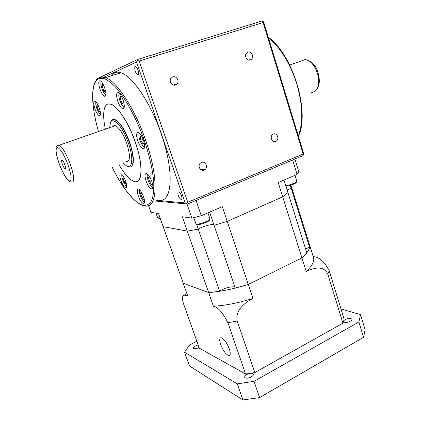 <?xml version="1.0" encoding="UTF-8"?>
<svg xmlns="http://www.w3.org/2000/svg" width="421" height="421" viewBox="0 0 421 421"><rect width="100%" height="100%" fill="white"/><g stroke="black" fill="none" stroke-linecap="round" stroke-linejoin="round"><path stroke-width="0.63" d="M62.471 164.443C63.413 166.827 64.276 168.295 65.06 168.842C65.871 168.937 65.739 167.421 64.66 164.29C63.713 161.901 62.845 160.433 62.066 159.88C61.25 159.801 61.387 161.322 62.471 164.443M126.211 161.617C130.384 161.696 130.515 155.454 126.616 142.893C122.953 133.32 119.227 127.568 115.433 125.642L113.97 125.579L112.896 126.526M175.52 84.989L177.209 83.774C179.693 80.869 176.294 75.543 172.799 76.896L171.037 78.195C168.637 81.148 172.089 86.352 175.52 84.989M204.101 170.089L204.98 169.579C208.463 167.111 205.374 160.659 201.517 162.395L200.543 162.974C197.144 165.527 200.317 171.836 204.101 170.089M275.697 141.43L276.313 141.098C279.697 138.988 277.002 132.436 273.403 134.062L272.719 134.436C269.387 136.615 272.15 143.077 275.697 141.43M250.316 59.956L251.569 59.151C254.258 56.624 251.253 50.915 247.906 52.22L246.595 53.072C243.964 55.651 247.022 61.277 250.316 59.956M157.654 199.891C171.705 204.985 175.31 173.999 161.248 133.952C150.802 103.108 132.531 76.085 120.985 72.765C116.68 71.375 113.354 72.423 111.007 75.906M135.315 71.296C136.025 73.233 136.809 74.401 137.656 74.801C138.819 74.791 138.956 73.228 138.056 70.112C137.341 68.17 136.562 66.997 135.715 66.597C134.546 66.618 134.41 68.181 135.315 71.296M178.351 195.565C179.172 197.717 180.077 199.012 181.077 199.449C182.072 199.459 182.198 198.238 181.462 195.776C180.646 193.618 179.735 192.318 178.736 191.881C177.741 191.876 177.609 193.102 178.351 195.565M95.03 109.097C96.435 112.77 97.84 114.97 99.23 115.686C100.861 115.643 100.845 112.991 99.177 107.723C97.767 104.034 96.362 101.829 94.972 101.108C93.33 101.182 93.346 103.845 95.03 109.097M120.959 180.688C122.474 184.582 123.99 186.913 125.521 187.677C127.01 187.671 127.016 185.372 125.537 180.772C124.016 176.862 122.495 174.52 120.974 173.757C119.469 173.784 119.464 176.094 120.959 180.688M138.33 196.102C139.93 200.233 141.582 202.712 143.282 203.548C144.913 203.575 144.982 201.233 143.487 196.512C141.882 192.365 140.23 189.871 138.535 189.04C136.888 189.034 136.82 191.387 138.33 196.102M146.108 181.151C147.75 185.429 149.487 188.013 151.323 188.908C153.202 188.966 153.349 186.414 151.76 181.256C150.113 176.962 148.376 174.362 146.545 173.473C144.645 173.441 144.498 175.999 146.108 181.151M137.82 141.003C139.414 145.219 141.119 147.776 142.935 148.671C145.029 148.734 145.208 145.908 143.482 140.188C141.882 135.951 140.177 133.383 138.367 132.489C136.251 132.457 136.072 135.294 137.82 141.003M117.875 101.535C119.385 105.534 120.964 107.95 122.616 108.792C124.7 108.818 124.832 105.829 123.021 99.83C121.506 95.809 119.927 93.378 118.28 92.536C116.175 92.552 116.043 95.551 117.875 101.535M100.087 89.468C101.524 93.251 102.982 95.525 104.466 96.288C106.334 96.262 106.376 93.362 104.597 87.589C103.156 83.79 101.698 81.506 100.219 80.737C98.335 80.8 98.293 83.711 100.087 89.468M105.392 129.136C101.824 113.065 103.892 101.545 110.981 104.255C117.701 106.35 128.521 122.821 134.994 141.43C143.635 165.369 142.466 184.798 134.01 181.393C129.41 179.662 124.348 173.989 118.827 164.379M137.109 181.393C142.914 179.767 142.382 161.717 135.083 141.398C128.605 122.79 117.791 106.324 111.065 104.224L107.834 104.061M274.524 141.64L274.339 141.282M112.296 119.99L115.044 119.59C120.017 122.106 124.905 129.642 129.7 142.193C134.21 156.244 134.588 164.432 130.831 166.769M103.892 85.821L102.219 86.358L102.514 83.821L103.277 84.516M105.613 91.225L105.497 92.162L103.703 90.504L102.219 86.358M105.329 89.983L103.703 90.504M124 103.366L124.021 104.213L122.285 103.503L120.443 99.424L120.322 96.004L121.58 96.488M123.916 102.956L122.285 103.503M122.595 98.709L120.443 99.424M144.361 143.319L142.935 143.84L140.851 140.182L140.282 136.299L141.624 136.083M144.424 143.65L142.935 143.84M143.172 139.34L140.851 140.182M152.481 183.724L151.607 184.551L149.502 181.593L148.476 177.594L149.523 176.546M151.581 180.772L149.502 181.593M149.834 177.062L148.476 177.594M143.614 196.86L141.972 197.523L140.582 193.628L141.077 191.755L141.44 192.144M144.135 198.623L143.871 199.575L141.972 197.523M141.972 193.076L140.582 193.628M124.642 178.609L123.232 179.151L123.137 176.51L123.769 176.909M126.389 183.73L124.848 182.761L123.232 179.151M124.848 182.761L126.032 182.304M99.519 108.734L97.972 109.249L96.898 105.387L97.551 104.103M96.898 105.387L98.03 105.013M100.135 111.044L99.756 111.754L97.972 109.249M101.966 78.132L136.546 61.971L185.182 202.922L187.524 204.027L302.81 155.733L303.694 154.633L303.646 153.46L263.783 22.424L263.178 21.508L263.141 22.523L303.173 154.033L303.694 154.633M185.182 202.922L156.549 200.343M154.949 200.996L187.524 204.027M303.173 154.033L187.766 202.248L139.167 61.045L263.141 22.523M186.798 203.543L187.766 202.248M98.882 77.896L96.688 78.938L95.814 80.821M136.546 61.971L137.493 60.471L139.167 61.045M100.472 77.143L137.72 59.429L137.493 60.471M137.72 59.429L261.773 21.05L263.178 21.508M209.605 212.126L235.313 288.069L248.279 284.433C233.523 288.985 220.309 291.695 208.648 292.569L187.298 231.118L163.185 226.661L183.24 283.265L208.648 292.569L183.24 283.265L187.719 295.905L184.756 295.274C182.325 295.047 181.867 297.747 183.382 303.378L199.365 348.204L245.575 373.995L249.337 373.48C246.185 374.48 244.622 375.732 244.659 377.253L245.175 377.826C247.29 379.258 254.316 376.085 253.379 374.132L252.837 373.538L250.963 373.232L254.821 372.564L237.223 321.028L227.914 322.754C222.935 312.777 218.099 307.283 213.405 306.267C225.082 305.578 238.27 302.983 252.974 298.478L248.279 284.433L301.925 257.905C308.014 252.458 310.514 247.969 309.424 244.433L309.119 243.675M254.821 372.564L342.931 323.207L343.541 321.47L344.415 322.249C346.767 323.149 352.614 320.797 351.914 319.239L351.03 318.544C348.093 318.181 345.667 318.918 343.747 320.744L344.089 319.076L329.201 270.645L327.838 274.213C324.002 265.051 313.24 267.824 306.209 271.524C312.208 265.888 314.624 261.188 313.461 257.426L291.095 185.714M198.196 344.941C195.16 345.794 193.576 346.872 193.439 348.188L193.755 348.541C195.055 348.993 196.839 348.641 199.101 347.478M220.678 344.494C223.162 350.709 225.861 354.429 228.771 355.645C230.534 355.603 230.713 353.356 229.303 348.898C226.798 342.636 224.098 338.9 221.214 337.705C219.425 337.758 219.241 340.021 220.678 344.494M196.865 341.199L189.645 344.925L184.545 352.198L237.302 383.852L242.912 399.95L259.62 397.598L363.528 337.321L365.107 329.696L360.576 314.671L340.957 308.888M242.912 399.95L189.534 365.991L184.545 352.198M237.302 383.852L254.047 381.337L358.881 321.986L360.576 314.671M358.881 321.986L363.528 337.321M254.047 381.337L259.62 397.598M342.931 323.207L327.838 274.213M343.541 321.47L343.747 320.744M186.987 203.98L191.844 218.083L201.27 215.726L222.299 206.658L227.219 221.393L282.707 196.823L227.219 221.393L214.063 225.293L227.219 221.393L248.279 284.433L301.925 257.905L282.707 196.823L287.964 192.665L306.783 252.868L301.925 257.905L306.209 271.524M245.575 373.995L227.914 322.754M249.337 373.48L250.963 373.232M235.171 287.643C234.108 285.47 223.63 287.938 219.636 291.279L208.648 292.569L213.405 306.267M252.974 298.478C245.411 302.136 234.776 310.319 237.223 321.028M313.213 256.631C319.023 256.847 324.349 261.515 329.201 270.645M309.424 244.433L309.567 247.264L291.211 188.298L290.985 185.145M309.567 247.264L305.541 248.9M219.636 291.279L198.27 229.135C201.906 226.74 210.511 224.135 213.131 224.64L213.963 224.993C213.121 223.493 202.538 226.298 198.27 229.135L187.298 231.118L198.27 229.135L196.512 224.019C199.375 224.667 210.863 220.23 209.947 218.846L209.932 218.799M290.295 185.356L291.211 188.298L287.09 189.882L291.211 188.298L291.327 186.24M160.269 218.436L158.722 218.315M157.654 217.762L160.069 217.873M296.4 181.893L296.205 182.256C296.958 183.151 289.369 186.108 285.954 186.24M285.77 185.656C289.943 185.208 297.41 182.188 296.805 181.209L296.794 181.172M209.484 219.688L209.342 219.967C210.358 221.136 200.17 225.114 197.612 224.535L197.065 224.277M191.844 218.083L182.314 216.762L187.298 231.118L163.185 226.661L158.506 213.458L150.95 212.41L148.518 205.601M196.054 200.454L201.27 215.726M292.642 159.991L297.089 174.426L298.899 172.068L294.9 159.043M297.089 174.426L278.218 182.556L282.707 196.823L287.964 192.665L284.017 180.056M195.849 223.614L196.512 224.019M311.524 92.278C317.35 92.867 320.591 83.558 317.576 73.77C314.692 65.292 310.587 60.556 305.272 59.566L301.062 61.029M67.734 164.074C63.497 153.618 59.966 148.055 57.14 147.387C55.214 148.918 56.025 154.67 59.572 164.648C63.56 174.541 67.002 180.051 69.907 181.177C72.086 180.209 71.359 174.51 67.734 164.074M57.393 145.74L59.282 145.187C62.513 147.434 66.081 153.497 69.991 163.39C74.391 176.288 74.917 182.514 71.57 182.067C69.986 181.961 68.57 181.098 67.318 179.472C65.329 177.367 62.734 172.421 59.524 164.643C57.514 158.875 56.351 154.602 56.04 151.823L56.019 148.008C56.214 146.361 57.303 145.419 59.282 145.187L115.433 125.642M298.336 136.004C303.283 122.669 302.82 105.503 296.958 84.5C290.279 63.524 280.76 47.899 268.414 37.632M99.33 77.553C101.087 76.717 103.161 76.738 105.55 77.622C116.638 81.153 134.736 108.592 145.45 139.709C159.127 178.136 157.486 208.674 145.25 205.969M98.519 131.531C91.078 105.939 90.41 82.558 98.803 78.716L103.64 78.401C107.476 79.837 111.76 83.063 116.496 88.073C126.195 99.488 136.704 119.085 144.229 140.082C149.618 156.175 152.802 170.4 153.776 182.761C153.96 190.129 153.302 195.981 151.797 200.307C149.871 203.68 147.324 205.395 144.161 205.464C135.346 204.501 122.453 188.382 112.065 166.911M111.67 120.411L112.996 119.553L114.707 119.706C119.68 122.227 124.563 129.763 129.363 142.314C134.62 156.775 134.073 168.937 128.794 166.811C127.731 166.99 125.858 165.642 123.169 162.759M100.445 114.159C99.245 113.454 98.056 111.56 96.883 108.481C95.82 105.366 95.525 103.166 96.014 101.887M126.653 186.135C125.332 185.377 124.042 183.372 122.779 180.104C121.864 177.446 121.601 175.568 122.001 174.468M144.566 201.959C143.082 201.254 141.64 199.101 140.246 195.497C139.293 192.718 139.067 190.787 139.556 189.697M152.844 187.271C151.213 186.666 149.65 184.409 148.139 180.504C147.092 177.378 146.903 175.247 147.566 174.105M144.624 147.029C142.993 146.497 141.43 144.261 139.919 140.319C138.751 136.772 138.577 134.378 139.393 133.141M124.248 107.187C122.774 106.629 121.337 104.513 119.948 100.845C118.717 97.114 118.511 94.583 119.322 93.251M105.881 94.736C104.587 94.094 103.308 92.12 102.056 88.81C100.877 85.295 100.614 82.858 101.266 81.506M109.881 127.574C109.107 113.428 121.401 122.774 128.226 142.661C134.983 161.101 131.373 172.889 123.242 162.727M289.69 64.987L305.272 59.566C311.966 61.161 316.292 65.797 318.239 73.48C320.307 81.511 319.376 87.321 315.455 90.915M65.518 168.674L65.06 168.842M173.368 85.021L177.209 83.774M200.796 169.668L204.98 169.579M273.376 141.367L276.313 141.098M248.8 60.056L251.569 59.151M98.482 131.541C91.025 105.739 90.22 82.379 98.851 77.953C100.661 76.964 102.898 76.854 105.55 77.622L120.985 72.765M138.367 74.575L137.656 74.801M181.751 199.17L181.077 199.449M112.028 166.927C116.317 175.71 120.801 183.356 125.49 189.86L133.867 199.633C138.235 203.348 141.477 205.348 143.598 205.622M100.135 115.38L99.23 115.686M126.389 187.334L125.521 187.677M144.292 203.138L143.282 203.548M152.534 188.424L151.323 188.908M144.271 148.176L142.935 148.671M123.874 108.365L122.616 108.792M105.529 95.941L104.466 96.288M115.044 119.59L114.707 119.706C111.765 118.696 110.128 121.327 109.797 127.605M95.941 101.814C95.509 103.213 95.82 105.439 96.872 108.486C98.746 112.586 99.935 114.507 100.44 114.244M121.927 174.394C121.58 175.61 121.864 177.515 122.764 180.099C124.937 184.656 126.232 186.692 126.647 186.214M139.472 189.618C138.925 189.503 139.177 191.455 140.225 195.486C142.503 201.185 144.308 202.064 144.561 202.054M147.455 174.01C147.255 174.483 146.534 175.262 148.118 180.498C150.602 186.724 152.539 187.377 152.828 187.387M139.267 133.031C138.546 134.457 138.756 136.883 139.898 140.319C142.409 145.545 143.977 147.824 144.603 147.161M119.206 93.146C118.48 94.662 118.722 97.23 119.927 100.851C122.148 105.624 123.585 107.781 124.227 107.313M101.177 81.411C100.587 82.911 100.877 85.379 102.04 88.82C103.987 93.104 105.266 95.114 105.871 94.836M298.415 136.262C310.077 112.565 293.263 54.767 268.293 37.248M229.987 354.987L228.771 355.645M186.582 292.69L184.756 295.274M296.805 181.209L294.989 175.331M209.947 218.846L207.921 212.858M195.86 223.662L193.781 217.62M157.665 217.794L156.002 213.11"/></g></svg>
